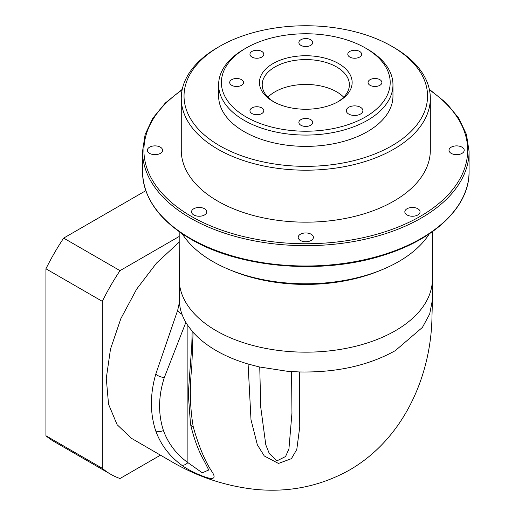 <?xml version="1.0" encoding="UTF-8"?>
<svg xmlns="http://www.w3.org/2000/svg" width="515" height="515" viewBox="0 0 515 515"><rect width="100%" height="100%" fill="white"/><g stroke="black" fill="none" stroke-linecap="round" stroke-linejoin="round"><path stroke-width="0.77" d="M382.252 269.622L379.478 270.768A126.671 73.13 180 0 1 232.111 270.768L229.336 269.622A131.447 75.892 0 0 0 382.252 269.622A131.447 75.892 0 0 0 429.336 233.81M182.252 233.81A131.447 75.892 0 0 0 212.85 261.556A131.447 75.892 0 0 0 229.336 269.622M299.421 371.959L299.743 426.941L296.788 449.473L291.413 458.665L278.48 463.442L264.298 455.987L257.333 444.786L250.998 419.712L248.088 364.015L259.277 366.938L287.203 371.257L299.421 371.959C336.598 372.66 368.566 365.553 395.32 350.638L422.409 327.418L429.697 313.995L432.394 300.02L432.407 279.066A126.613 73.098 180 0 1 354.249 346.601A126.613 73.098 180 0 1 216.268 330.759A126.613 73.098 180 0 1 179.181 279.066A126.613 73.098 180 0 0 216.268 330.759A126.613 73.098 180 0 0 354.249 346.601A126.613 73.098 180 0 0 432.407 279.066L432.407 231.686M246.112 116.95A84.402 48.732 0 0 0 365.476 116.95A84.402 48.732 0 0 0 365.476 48.037L367.433 49.163A87.17 50.328 180 0 1 392.964 84.75A87.17 50.328 180 0 1 339.153 131.248A87.17 50.328 180 0 1 244.155 120.336A87.17 50.328 180 0 1 218.624 84.75A87.17 50.328 180 0 1 244.155 49.163L246.112 48.037A84.402 48.732 0 0 0 246.112 116.95M219.699 145.758A121.759 70.298 0 0 0 391.889 145.758A121.759 70.298 0 0 0 391.896 46.344A121.759 70.298 0 0 0 391.896 46.337L393.853 47.47A124.527 71.894 180 0 1 430.321 98.307A124.527 71.894 180 0 1 353.451 164.729A124.527 71.894 180 0 1 217.742 149.144A124.527 71.894 180 0 1 181.267 98.307A124.527 71.894 180 0 1 217.736 47.47L219.693 46.344A121.759 70.298 0 0 0 219.699 145.758M273.021 101.416L273.021 101.416A46.35 26.761 180 0 1 273.021 63.57A46.35 26.761 180 0 1 338.567 63.57A46.35 26.761 180 0 1 338.574 101.416A46.35 26.761 180 0 1 273.021 101.416M337.563 101.976A43.582 25.164 0 0 0 349.382 84.75A43.582 25.164 0 0 0 336.617 66.956A43.582 25.164 0 0 0 289.115 61.504A43.582 25.164 0 0 0 262.212 84.75A43.582 25.164 0 0 0 274.025 101.976M160.358 147.168A7.609 4.397 0 0 0 152.067 146.215A7.609 4.397 0 0 0 147.367 150.277A7.609 4.397 0 0 0 149.595 153.38A7.609 4.397 0 0 0 157.886 154.333A7.609 4.397 0 0 0 162.586 150.277A7.609 4.397 0 0 0 160.358 147.168M204.532 208.742A7.609 4.397 0 0 0 196.241 207.79A7.609 4.397 0 0 0 191.541 211.845A7.609 4.397 0 0 0 193.769 214.955A7.609 4.397 0 0 0 202.06 215.907A7.609 4.397 0 0 0 206.76 211.845A7.609 4.397 0 0 0 204.532 208.742M311.176 234.241A7.609 4.397 0 0 0 302.884 233.289A7.609 4.397 0 0 0 298.185 237.351A7.609 4.397 0 0 0 300.412 240.46A7.609 4.397 0 0 0 308.704 241.406A7.609 4.397 0 0 0 313.403 237.351A7.609 4.397 0 0 0 311.176 234.241M417.82 208.742A7.609 4.397 0 0 0 409.528 207.79A7.609 4.397 0 0 0 404.829 211.845A7.609 4.397 0 0 0 407.056 214.955A7.609 4.397 0 0 0 415.354 215.907A7.609 4.397 0 0 0 420.047 211.845A7.609 4.397 0 0 0 417.82 208.742M461.994 147.168A7.609 4.397 0 0 0 453.702 146.215A7.609 4.397 0 0 0 449.003 150.277A7.609 4.397 0 0 0 451.23 153.38A7.609 4.397 0 0 0 459.522 154.333A7.609 4.397 0 0 0 464.221 150.277A7.609 4.397 0 0 0 461.994 147.168M360.474 107.281A8.304 4.796 0 0 0 351.423 106.245A8.304 4.796 0 0 0 346.299 110.674A8.304 4.796 0 0 0 348.732 114.06A8.304 4.796 0 0 0 357.777 115.096A8.304 4.796 0 0 0 362.908 110.674A8.304 4.796 0 0 0 360.474 107.281M310.687 119.609A6.92 3.991 0 0 0 303.148 118.746A6.92 3.991 0 0 0 298.874 122.435A6.92 3.991 0 0 0 300.902 125.254A6.92 3.991 0 0 0 308.44 126.124A6.92 3.991 0 0 0 312.714 122.435A6.92 3.991 0 0 0 310.687 119.609M261.768 107.912A6.92 3.991 0 0 0 254.23 107.043A6.92 3.991 0 0 0 249.955 110.731A6.92 3.991 0 0 0 251.983 113.558A6.92 3.991 0 0 0 259.521 114.427A6.92 3.991 0 0 0 263.796 110.731A6.92 3.991 0 0 0 261.768 107.912M241.503 79.664A6.92 3.991 0 0 0 233.965 78.801A6.92 3.991 0 0 0 229.696 82.49A6.92 3.991 0 0 0 231.718 85.316A6.92 3.991 0 0 0 239.263 86.179A6.92 3.991 0 0 0 243.531 82.49A6.92 3.991 0 0 0 241.503 79.664M261.768 51.423A6.92 3.991 0 0 0 254.23 50.56A6.92 3.991 0 0 0 249.955 54.249A6.92 3.991 0 0 0 251.983 57.075A6.92 3.991 0 0 0 259.521 57.938A6.92 3.991 0 0 0 263.796 54.249A6.92 3.991 0 0 0 261.768 51.423M310.687 39.726A6.92 3.991 0 0 0 303.148 38.857A6.92 3.991 0 0 0 298.874 42.552A6.92 3.991 0 0 0 300.902 45.372A6.92 3.991 0 0 0 308.44 46.241A6.92 3.991 0 0 0 312.714 42.552A6.92 3.991 0 0 0 310.687 39.726M359.605 51.423A6.92 3.991 0 0 0 352.067 50.56A6.92 3.991 0 0 0 347.799 54.249A6.92 3.991 0 0 0 349.82 57.075A6.92 3.991 0 0 0 357.359 57.938A6.92 3.991 0 0 0 361.633 54.249A6.92 3.991 0 0 0 359.605 51.423M379.87 79.664A6.92 3.991 0 0 0 372.332 78.801A6.92 3.991 0 0 0 368.058 82.49A6.92 3.991 0 0 0 370.085 85.316A6.92 3.991 0 0 0 377.624 86.179A6.92 3.991 0 0 0 381.898 82.49A6.92 3.991 0 0 0 379.87 79.664M343.692 97.181A43.582 25.164 0 0 0 336.617 91.812A43.582 25.164 0 0 0 267.897 97.181M218.624 84.75L218.624 96.047A87.17 50.328 0 0 0 244.155 131.634A87.17 50.328 0 0 0 339.153 142.546A87.17 50.328 0 0 0 392.964 96.047L392.964 84.75M181.267 98.307L181.267 150.277A124.527 71.894 0 0 0 217.742 201.114A124.527 71.894 0 0 0 353.451 216.699A124.527 71.894 0 0 0 430.321 150.277L430.321 98.307M393.853 47.47L391.896 46.344A121.759 70.298 0 0 0 219.693 46.344M367.433 49.163L365.476 48.037A84.402 48.732 0 0 0 246.112 48.037M248.088 364.015C236.276 360.513 225.667 356.058 216.268 350.638C206.888 345.211 199.163 339.089 193.099 332.265L191.767 367.362C189.456 387.866 189.964 407.751 193.286 427.019C198.796 446.363 205.028 461.253 211.974 471.701C215.379 476.832 214.671 479.04 209.863 478.332C203.779 477.18 188.793 470.697 181.615 465.103C169.416 456.161 160.789 444.767 155.736 430.92C149.962 413.217 149.981 394.284 155.781 374.122L177.72 310.139L179.342 302.646L179.181 231.686M432.394 300.02L431.995 315.843C431.37 375.184 404.043 438.568 349.473 470.06C319.995 486.443 288.233 492.836 254.178 489.25C224.598 485.857 196.807 476.491 170.806 461.163L131.338 438.246L117.111 424.682L108.543 404.211L106.277 378.364L110.493 349.099L120.864 318.598L136.61 289.179L156.554 263.043L179.181 242.159M160.474 455.157L120.008 478.519A163.268 94.264 -60 0 1 110.667 474.244A163.268 94.264 -60 0 1 102.292 468.29L102.292 301.333A163.268 94.264 -60 0 1 120.008 270.645L179.181 236.482M120.008 270.645L63.654 238.11L145.797 190.685M110.667 474.244L54.313 441.703A163.268 94.264 -60 0 1 45.932 435.754L45.932 268.798A163.268 94.264 -60 0 1 63.654 238.11M102.292 301.333L45.932 268.798M102.292 468.29L45.932 435.754M193.099 332.265L188.851 326.967C184.576 321.012 181.711 314.839 180.256 308.446L179.342 302.646M259.747 367.047L260.732 407.153L265.798 444.806L269.306 453.593L277.019 460.816L285.555 456.541L288.934 448.926L291.96 412.953M185.864 322.377L164.33 377.521C158.324 396.08 158.028 413.764 163.448 430.572C168.193 443.537 176.342 454.23 187.891 462.637L202.298 472.822L208.775 469.957M191.767 367.362A8.304 4.641 -174.8 0 1 190.37 364.446L188.284 393.904L190.499 424.135C193.936 438.806 198.545 451.172 204.333 461.221L208.903 470.317M193.286 427.019A8.304 5.015 168.6 0 1 190.499 424.135M181.615 465.103A8.304 4.68 -53.8 0 0 187.891 462.637L187.891 325.596M177.72 310.139A8.304 4.255 15.2 0 0 182.001 314.292M469.068 171.74L469.068 151.404A163.268 94.264 180 0 1 368.277 238.497A163.268 94.264 180 0 1 190.344 218.057A163.268 94.264 180 0 1 142.526 151.404L142.526 171.74A163.268 94.264 0 0 0 190.344 238.394A163.268 94.264 0 0 0 368.277 258.833A163.268 94.264 0 0 0 469.068 171.74C469.564 205.903 435.857 238.767 384.802 254.777C323.42 275.177 240.029 268.45 190.634 239.031C159.296 220.459 143.26 198.03 142.526 171.74M182.104 89.977A161.884 93.466 0 0 0 191.323 216.364A161.884 93.466 0 0 0 415.348 219.087A161.884 93.466 0 0 0 429.484 89.977M155.736 430.92A8.304 5.092 -19.6 0 0 163.448 430.572M155.781 374.122A8.304 4.184 16.6 0 0 164.33 377.521M469.068 151.404L466.468 134.512L458.768 118.199L446.26 102.994L429.349 89.346M182.239 89.346L165.328 102.994L152.82 118.199L145.121 134.512L142.526 151.404M192.172 331.203L191.734 346.975L190.37 364.446M291.561 371.585L291.96 413.513"/></g></svg>
